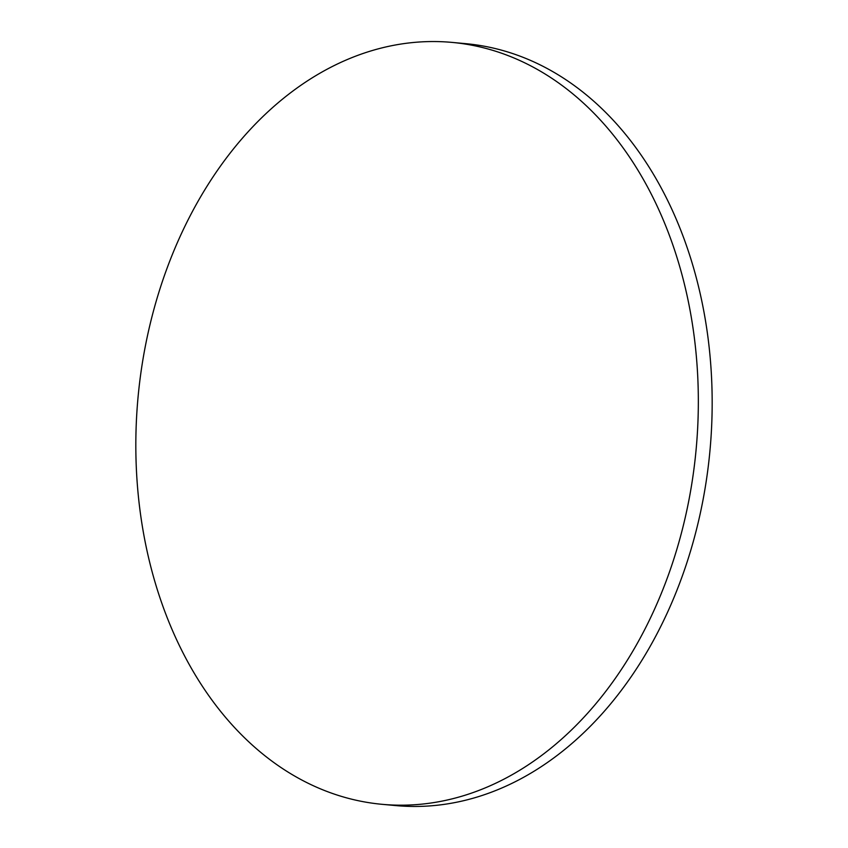 <?xml version="1.0" encoding="UTF-8"?>
<svg xmlns="http://www.w3.org/2000/svg" width="848" height="848" viewBox="0 0 848 848"><rect width="100%" height="100%" fill="white"/><g stroke="black" fill="none" stroke-linecap="round" stroke-linejoin="round"><path stroke-width="1.27" d="M542.868 754.508A382.565 280.243 -84.8 0 0 694.3 337.419A382.565 280.243 -84.8 0 0 452.005 42.4A382.565 280.243 -84.8 0 0 291.299 92.231A382.565 280.243 -84.8 0 0 139.867 509.309A382.565 280.243 -84.8 0 0 382.162 804.328A382.565 280.243 -84.8 0 0 542.868 754.508M382.162 804.328L395.995 805.6A382.565 280.243 -84.8 0 0 556.701 755.769A382.565 280.243 -84.8 0 0 708.133 338.691A382.565 280.243 -84.8 0 0 465.838 43.672L452.005 42.4"/></g></svg>
